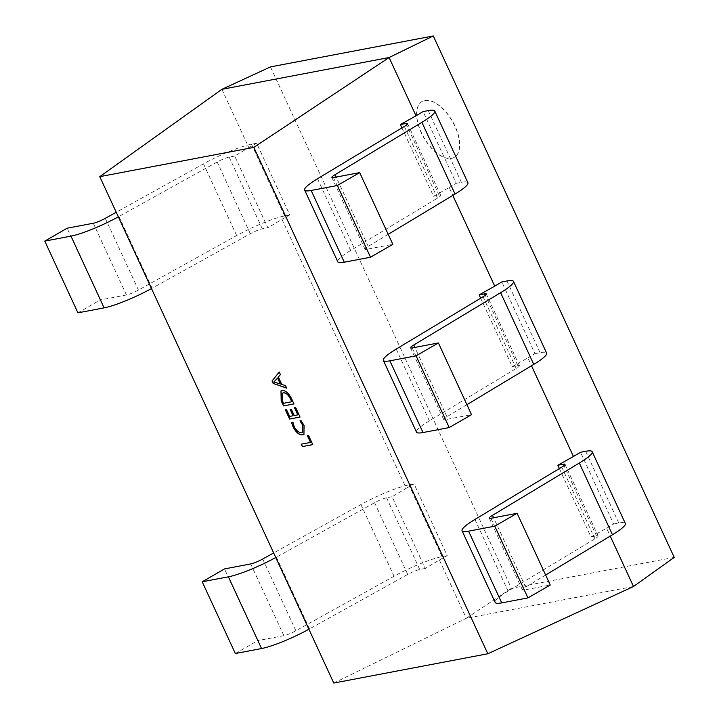 <?xml version="1.0" encoding="UTF-8"?>
<svg xmlns="http://www.w3.org/2000/svg" width="719" height="719" viewBox="0 0 719 719"><rect width="100%" height="100%" fill="white"/><g stroke="black" fill="none" stroke-linecap="round" stroke-linejoin="round"><path stroke-width="0.54" stroke-dasharray="3.6 2.7" d="M424.866 100.471A32.22 16.447 60 0 1 453.833 123.65A32.22 16.447 60 0 1 454.327 157.29A32.22 16.447 60 0 1 451.586 158.297A32.22 16.447 60 0 1 422.619 135.118A32.22 16.447 60 0 1 422.116 101.487A32.22 16.447 60 0 1 424.866 100.471M424.713 100.561A32.22 16.447 60 0 1 453.68 123.74A32.22 16.447 60 0 1 454.183 157.371A32.22 16.447 60 0 1 451.433 158.387A32.22 16.447 60 0 1 422.466 135.208A32.22 16.447 60 0 1 421.963 101.568A32.22 16.447 60 0 1 424.713 100.561M221.901 89.318L248.828 147.593L234.682 156.05L267.827 227.77L262.309 228.822A9.994 1.51 -24.8 0 0 250.311 233.729L152.104 288.22A39.958 6.022 155.2 0 1 151.484 288.562M333.769 683.05L466.316 618.277L439.39 560.002L425.244 568.459L392.098 496.73L406.253 488.282L281.974 219.322L267.827 227.77M281.974 219.322L289.775 214.954L256.638 143.234L251.488 144.213A39.958 6.022 -24.8 0 0 203.504 163.851L116.235 212.267M248.828 147.593L256.638 143.234M674.224 557.387L511.407 588.331L270.47 66.894M511.407 588.331L466.316 618.277L633.511 586.497M439.39 560.002L447.2 555.643L414.054 483.914L408.904 484.894A39.958 6.022 -24.8 0 0 360.92 504.531L273.651 552.956M406.253 488.282L414.054 483.914M401.948 127.865L433.557 196.269L449.168 187.542L452.808 195.406M559.373 468.554L590.973 536.949L606.584 528.222L610.224 536.095M480.66 298.214L512.27 366.609L527.881 357.882L531.512 365.755M449.168 187.542L456.241 183.309L423.105 111.589M527.881 357.882L534.954 353.658L501.808 281.929M606.584 528.222L613.658 523.998L580.521 452.278M534.954 353.658L540.104 352.678A39.958 6.022 155.2 0 1 546.62 353.092M466.919 404.68L446.921 416.732A9.994 1.51 -24.8 0 0 443.704 419.554A9.994 1.51 -24.8 0 0 445.34 419.662L471.538 414.674M512.27 366.609L517.779 365.558A9.994 1.51 155.2 0 1 519.415 365.665A9.994 1.51 155.2 0 1 516.197 368.496L429.36 420.822A39.958 6.022 -24.8 0 0 416.499 432.128M545.631 575.02L525.634 587.072A9.994 1.51 -24.8 0 0 522.416 589.895A9.994 1.51 -24.8 0 0 524.043 590.002L550.251 585.023M590.973 536.949L596.491 535.907A9.994 1.51 155.2 0 1 598.118 536.006A9.994 1.51 155.2 0 1 594.901 538.837L508.072 591.162A39.958 6.022 -24.8 0 0 495.211 602.468M613.658 523.998L618.807 523.019A39.958 6.022 155.2 0 1 625.332 523.441M388.206 234.331L368.209 246.383A9.994 1.51 -24.8 0 0 365 249.214A9.994 1.51 -24.8 0 0 366.627 249.313L392.826 244.334M433.557 196.269L439.075 195.217A9.994 1.51 155.2 0 1 440.702 195.325A9.994 1.51 155.2 0 1 437.485 198.147L350.656 250.473A39.958 6.022 -24.8 0 0 337.786 261.788M456.241 183.309L461.391 182.338A39.958 6.022 155.2 0 1 467.907 182.752M447.2 555.643L442.05 556.623A39.958 6.022 -24.8 0 0 394.057 576.261L295.86 630.752A9.994 1.51 155.2 0 1 283.861 635.659L257.654 640.638L224.517 568.918M235.338 653.526L257.654 640.638M392.098 496.73L386.588 497.782A9.994 1.51 -24.8 0 0 374.59 502.689L276.384 557.18A39.958 6.022 155.2 0 1 275.763 557.522M425.244 568.459L419.725 569.502A9.994 1.51 -24.8 0 0 407.727 574.418L309.529 628.9A39.958 6.022 155.2 0 1 308.9 629.242M289.775 214.954L284.625 215.934A39.958 6.022 -24.8 0 0 236.641 235.571L138.434 290.063A9.994 1.51 155.2 0 1 126.445 294.97L100.238 299.949L67.101 228.229M77.922 312.837L100.238 299.949M234.682 156.05L229.163 157.093A9.994 1.51 -24.8 0 0 217.174 162.009L118.968 216.491A39.958 6.022 155.2 0 1 118.347 216.832M279.376 371.93L280.437 374.635M280.59 374.554L278.352 377.008M278.496 376.918L281.767 384.413M281.92 384.332L285.497 385.573M285.641 385.483L286.701 388.197M277.723 377.942L274.029 381.951L280.491 383.946M281.048 390.83L282.109 390.435C285.722 390.246 288.975 393.095 291.878 398.973L291.725 399.063M291.878 398.973L293.981 403.934M282.234 393.212L282.495 400.573L283.717 403.215L291.869 401.66M294.601 407.565L295.599 407.439M295.743 407.349L300.039 417.056M285.497 409.776L286.495 409.641M286.647 409.56L289.631 416.418M289.775 416.337L293.217 415.681M290.287 409.336L291.285 409.21M291.438 409.12L294.215 415.546M294.368 415.465L297.936 414.782M300.12 420.795L301.117 420.66M301.27 420.57L304.065 425.468M304.218 425.378L304.002 434.402M291.644 422.404L292.903 422.224M293.046 422.134L294.17 426.547M294.323 426.466C296.605 430.798 299.077 432.775 301.746 432.38L301.603 432.461M301.746 432.38L302.627 432.074M307.534 435.561L308.532 435.426M308.676 435.337L312.774 444.612M301.36 444.108L310.662 442.338M540.104 352.678L506.958 280.958M445.34 419.662L412.194 347.933M429.36 420.822L396.223 349.092M516.197 368.496L483.051 296.767M517.779 365.558L485.298 295.248M446.921 416.732L414.899 347.421M524.043 590.002L490.906 518.282M508.072 591.162L474.926 519.442M594.901 538.837L561.764 467.116M596.491 535.907L564.002 465.597M618.807 523.019L585.67 451.298M525.634 587.072L493.611 517.761M366.627 249.313L333.481 177.593M350.656 250.473L317.51 178.752M437.485 198.147L404.348 126.427M439.075 195.217L406.586 124.908M461.391 182.338L428.254 110.609M368.209 246.383L336.186 177.081M283.861 635.659L250.724 563.93M309.529 628.9L276.384 557.18M407.727 574.418L374.59 502.689M419.725 569.502L386.588 497.782M442.05 556.623L408.904 484.894M394.057 576.261L360.92 504.531M295.86 630.752L262.714 559.023M126.445 294.97L93.299 223.25M152.104 288.22L118.968 216.491M250.311 233.729L217.174 162.009M262.309 228.822L229.163 157.093M284.625 215.934L251.488 144.213M236.641 235.571L203.504 163.851M138.434 290.063L105.298 218.333M519.415 365.665L486.269 293.945M443.704 419.554L410.567 347.834M598.118 536.006L564.981 464.285M522.416 589.895L489.271 518.174M440.702 195.325L407.565 123.596M365 249.214L331.854 177.485"/><path stroke-width="1.08" d="M299.967 420.876L301.117 420.66L304.065 425.468L303.93 434.447L302.798 434.851C299.257 435.211 295.994 432.523 293.028 426.789L291.501 422.484L292.903 422.224L294.17 426.547C296.453 430.888 298.933 432.856 301.603 432.461L302.555 432.119L302.771 425.351L299.967 420.876M291.725 399.063L293.981 403.934L283.529 405.92L281.192 400.86L280.976 390.875L281.956 390.525C285.569 390.336 288.831 393.185 291.725 399.063M487.806 653.769L333.769 683.05L99.779 176.658L253.825 147.377L487.806 653.769L633.511 586.497L610.224 536.095M272.016 380.998L279.233 372.011L280.437 374.635L278.352 377.008L281.767 384.413L285.497 385.573L286.701 388.197L273.121 383.398L272.016 380.998L279.26 372.074M294.448 407.655L295.599 407.439L300.039 417.056L289.595 419.042L285.353 409.857L286.495 409.641L289.631 416.418L293.073 415.771L290.143 409.426L291.285 409.21L294.215 415.546L297.783 414.872L294.448 407.655M307.381 435.642L308.532 435.426L312.774 444.612L302.322 446.598L301.216 444.189L310.518 442.419L307.381 435.642M99.779 176.658L221.901 89.318L389.096 57.538L416.022 115.813L400.42 124.54L401.948 127.865M633.511 586.497L674.224 557.387L433.287 35.95L270.47 66.894L221.901 89.318M452.808 195.406L494.735 286.162L479.124 294.889L480.66 298.214M253.825 147.377L389.096 57.538L433.287 35.95M531.512 365.755L573.447 456.502L557.836 465.229L559.373 468.554M494.735 286.162L501.808 281.929L506.958 280.958A39.958 6.022 155.2 0 1 513.474 281.372A39.958 6.022 155.2 0 1 500.613 292.678L413.784 345.003A9.994 1.51 -24.8 0 0 410.567 347.834A9.994 1.51 -24.8 0 0 412.194 347.933L438.401 342.954L471.538 414.674L449.222 427.562L416.076 355.842L438.401 342.954M573.447 456.502L580.521 452.278L585.67 451.298A39.958 6.022 155.2 0 1 592.186 451.712A39.958 6.022 155.2 0 1 579.325 463.018L492.488 515.352A9.994 1.51 -24.8 0 0 489.271 518.174A9.994 1.51 -24.8 0 0 490.906 518.282L517.105 513.294L550.251 585.023L527.926 597.902L494.789 526.182L517.105 513.294M416.022 115.813L423.105 111.589L428.254 110.609A39.958 6.022 155.2 0 1 434.77 111.032A39.958 6.022 155.2 0 1 421.909 122.338L335.072 174.663A9.994 1.51 -24.8 0 0 331.854 177.485A9.994 1.51 -24.8 0 0 333.481 177.593L359.689 172.614L392.826 244.334L370.51 257.222L337.373 185.493L359.689 172.614M479.124 294.889L484.642 293.837A9.994 1.51 155.2 0 1 486.269 293.945A9.994 1.51 155.2 0 1 483.051 296.767L396.223 349.092A39.958 6.022 -24.8 0 0 383.362 360.408A39.958 6.022 -24.8 0 0 389.878 360.821L416.076 355.842M383.362 360.408L416.499 432.128A39.958 6.022 -24.8 0 0 423.015 432.541L449.222 427.562M513.474 281.372L546.62 353.092A39.958 6.022 155.2 0 1 533.759 364.398L466.919 404.68M557.836 465.229L563.354 464.177A9.994 1.51 155.2 0 1 564.981 464.285A9.994 1.51 155.2 0 1 561.764 467.116L474.926 519.442A39.958 6.022 -24.8 0 0 462.065 530.748A39.958 6.022 -24.8 0 0 468.581 531.161L494.789 526.182M462.065 530.748L495.211 602.468A39.958 6.022 -24.8 0 0 501.727 602.89L527.926 597.902M592.186 451.712L625.332 523.441A39.958 6.022 155.2 0 1 612.462 534.747L545.631 575.02M400.42 124.54L405.929 123.497A9.994 1.51 155.2 0 1 407.565 123.596A9.994 1.51 155.2 0 1 404.348 126.427L317.51 178.752A39.958 6.022 -24.8 0 0 304.649 190.059A39.958 6.022 -24.8 0 0 311.165 190.481L337.373 185.493M304.649 190.059L337.786 261.788A39.958 6.022 -24.8 0 0 344.302 262.201L370.51 257.222M434.77 111.032L467.907 182.752A39.958 6.022 155.2 0 1 455.046 194.058L388.206 234.331M273.651 552.956L262.714 559.023A9.994 1.51 155.2 0 1 250.724 563.93L224.517 568.918L202.201 581.797L235.338 653.526L261.545 648.538L228.399 576.818L202.201 581.797M275.763 557.522A39.958 6.022 155.2 0 1 228.399 576.818M308.9 629.242A39.958 6.022 155.2 0 1 261.545 648.538M116.235 212.267L105.298 218.333A9.994 1.51 155.2 0 1 93.299 223.25L67.101 228.229L44.776 241.117L77.922 312.837L104.12 307.858L70.983 236.129L44.776 241.117M118.347 216.832A39.958 6.022 155.2 0 1 70.983 236.129M151.484 288.562A39.958 6.022 155.2 0 1 104.12 307.858M286.629 388.026L273.121 383.398M273.274 383.317L272.159 380.908M280.347 384.027L277.723 377.942L273.849 381.978L280.347 384.027L277.57 378.032M293.954 403.88L283.529 405.92M283.681 405.84L281.192 400.86M281.345 400.78L281.048 390.83M283.25 392.835L282.154 393.257L282.342 400.654L283.565 403.305L291.725 401.75L290.692 399.117C288.463 394.587 285.982 392.493 283.25 392.835L282.234 393.212M290.692 399.117L290.548 399.207C288.319 394.677 285.838 392.583 283.097 392.925M291.725 401.75L290.548 399.207M300.021 417.002L289.595 419.042M289.739 418.961L285.524 409.83M290.314 409.39L293.073 415.771M294.619 407.619L297.783 414.872M304.002 434.402L302.798 434.851M302.942 434.761C299.401 435.13 296.147 432.434 293.181 426.7L293.028 426.789M293.181 426.7L291.644 422.404M302.627 432.074L302.771 425.351M302.915 425.271L300.12 420.795M312.747 444.558L302.322 446.598M302.474 446.508L301.387 444.162M307.552 435.615L310.518 442.419M423.015 432.541L389.878 360.821M485.298 295.248L484.642 293.837M533.759 364.398L500.613 292.678M414.899 347.421L413.784 345.003M501.727 602.89L468.581 531.161M564.002 465.597L563.354 464.177M612.462 534.747L579.325 463.018M493.611 517.761L492.488 515.352M344.302 262.201L311.165 190.481M406.586 124.908L405.929 123.497M455.046 194.058L421.909 122.338M336.186 177.081L335.072 174.663"/></g></svg>
